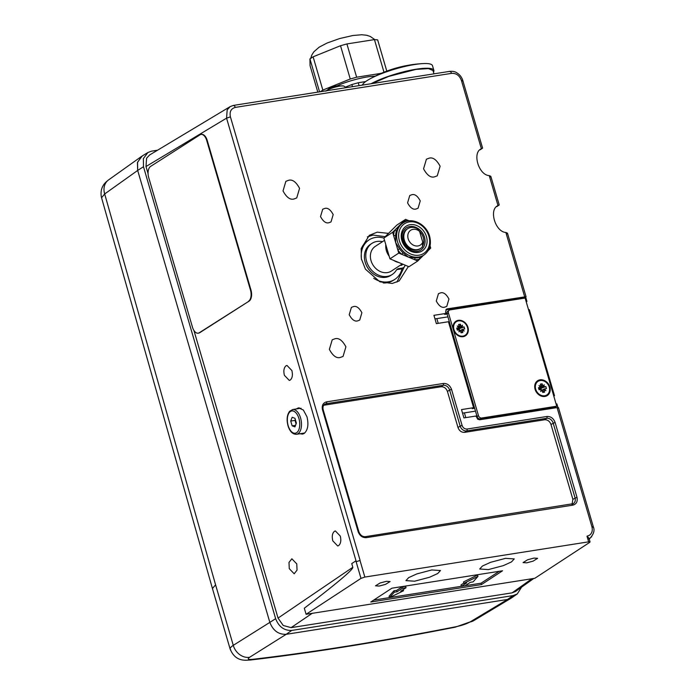 <?xml version="1.0" encoding="UTF-8"?>
<svg xmlns="http://www.w3.org/2000/svg" width="695" height="695" viewBox="0 0 695 695"><rect width="100%" height="100%" fill="white"/><g stroke="black" fill="none" stroke-linecap="round" stroke-linejoin="round"><path stroke-width="1.04" d="M372.051 83.582L388.731 76.415L415.897 69.422L428.45 68.588L432.942 70.525L433.975 73.835M296.756 563.897L291.865 558.78L288.99 562.472L289.285 568.675L294.176 573.792L297.052 570.1L296.756 563.897M291.865 370.539C292.916 375.022 292.369 378.193 290.223 380.069L289.285 380.434L284.394 375.317C283.343 370.835 283.899 367.655 286.045 365.787L286.974 365.422L291.865 370.539M296.192 408.981L298.45 407.878L303.333 409.989L306.99 416.818C308.823 424.645 307.859 430.196 304.115 433.471L302.481 434.097L300.005 433.741M340.272 536.071C341.323 540.545 340.767 543.725 338.621 545.601L337.692 545.966L332.801 540.849C331.75 536.366 332.297 533.187 334.443 531.31L335.381 530.954L340.272 536.071M411.822 194.73C414.759 193.879 417.565 195.929 420.249 200.881L418.069 208.231L416.001 209.021C413.065 209.873 410.259 207.822 407.574 202.871L409.755 195.521L411.822 194.73M334.912 338.778C338.717 337.648 342.392 340.324 345.91 346.805L343.069 356.413L340.368 357.439C336.554 358.568 332.888 355.892 329.361 349.411L332.21 339.812L334.912 338.778M408.373 266.489L399.182 280.919L392.232 283.456L379.896 281.822L365.457 269.2L361.357 258.835L361.209 248.463L369.34 235.31L377.237 232.156L388.522 233.381M367.368 236.899L373.059 235.066L385.247 236.656M404.273 266.923L396.932 282.092M429.11 158.182C432.916 157.053 436.59 159.728 440.109 166.209L437.268 175.818L434.566 176.843C430.752 177.972 427.086 175.296 423.559 168.815L426.409 159.216L429.11 158.182M288.564 180.309C292.378 179.18 296.044 181.855 299.571 188.336L296.73 197.936L294.028 198.97C290.215 200.099 286.548 197.423 283.021 190.943L285.862 181.334L288.564 180.309M440.526 292.89C443.453 292.03 446.268 294.081 448.944 299.032L446.772 306.382L444.704 307.173C441.768 308.024 438.962 305.974 436.278 301.031L438.458 293.672L440.526 292.89M353.468 306.591C356.405 305.739 359.211 307.789 361.895 312.733L359.715 320.091L357.647 320.882C354.711 321.733 351.905 319.683 349.22 314.731L351.401 307.381L353.468 306.591M324.765 208.439C327.701 207.588 330.507 209.629 333.192 214.581L331.011 221.931L328.943 222.721C326.016 223.573 323.201 221.531 320.517 216.579L322.697 209.23L324.765 208.439M533.968 558.085L537.635 558.328L533.091 561.143L526.714 562.837L523.057 562.594L527.601 559.779L533.968 558.085M386.42 581.315L390.086 581.559L385.543 584.365L379.166 586.059L375.509 585.816L380.052 583.009L386.42 581.315M505.569 558.346L514.248 558.91L511.511 561.899L503.345 565.626L488.385 569.587L479.706 569.014L482.434 566.025L490.601 562.307L505.569 558.346M431.795 569.952L440.474 570.526L437.737 573.514L429.571 577.241L414.611 581.202L405.932 580.629L408.66 577.641L416.826 573.914L431.795 569.952M356.24 561.673L355.875 560.882L351.748 563.576L352.825 567.276C353.216 569.587 337.049 583.227 304.314 608.212L306.095 614.293L360.992 578.379L356.127 561.742L360.114 560.413L230.419 116.864C229.376 111.739 231.018 108.585 235.362 107.386L451.62 73.349C456.241 73.131 459.517 75.512 461.428 80.498L462.748 80.49L462.496 81.02M356.266 561.656L226.57 118.159L145.993 166.531L148.07 173.628M193.957 330.551L278.043 618.098L352.825 567.276M230.419 116.864L226.579 118.159L227.169 109.853L230.219 106.578L149.642 154.959L146.584 158.234L145.993 166.531M230.219 106.578L233.485 105.397L449.743 71.359C452.845 71.159 455.086 71.585 456.485 72.619C459.63 74.417 461.749 77.076 462.835 80.594L482.582 148.096M533.821 578.449L515.577 591.445L512.102 592.852L291.118 627.637L283.221 625.483L278.043 618.098M157.539 150.216L151.606 151.145L147.905 152.5L143.361 158.616L143.483 166.722L275.637 618.672C278.817 626.812 284.185 630.73 291.761 630.434L513.084 595.598L517.289 593.921L521.571 587.171M355.875 560.882L356.127 561.742M517.28 593.921L511.781 597.77L507.506 599.472L286.192 634.309C278.513 634.613 273.057 630.634 269.842 622.381L137.679 170.44L137.558 162.204L142.267 155.949M591.706 536.662L589.178 538.929M498.836 205.26L496.812 206.606M526.245 301.917L526.923 301.43L525.733 297.252M528.548 309.77L529.329 309.649L554.497 395.698L553.811 396.185M557.946 407.513L556.895 403.925L556.113 404.047M482.217 148.426L480.184 149.764M462.088 425.453C463.052 427.938 464.703 429.136 467.014 429.05L546.939 416.47C550.77 416.314 553.481 418.294 555.088 422.412L576.98 497.272C577.814 501.512 576.45 504.136 572.871 505.143L366.3 537.661C362.477 537.817 359.758 535.836 358.16 531.718L322.48 409.72C321.646 405.489 323.01 402.865 326.589 401.849L443.401 383.458C447.224 383.31 449.943 385.291 451.541 389.409L462.088 425.453L460.168 426.096A5.916 4.865 56.8 0 0 466.736 430.891L546.652 418.303A5.873 4.822 -123.2 0 1 553.168 423.055L575.06 497.924A5.873 4.822 -123.2 0 1 573.271 503.666A5.873 4.822 -123.2 0 1 572.081 504.153M359.993 560.431L364.858 577.067L588.639 541.839L586.988 536.21L589.308 535.341C591.984 533.413 592.852 530.546 591.914 526.741L557.077 407.6L479.689 419.78L477.708 419.241L476.014 416.01L463.93 417.912L461.497 409.59L473.582 407.687L448.44 321.733L436.364 323.635L433.932 315.322L446.008 313.419L445.608 312.029L446.399 309.214L447.25 308.867L525.967 296.695M524.647 296.687L505.864 232.46C495.231 231.948 488.594 209.264 498.002 205.59L489.245 175.618C478.603 175.105 471.966 152.422 481.383 148.747L461.428 80.498M586.988 536.21L588.839 537.982L588.761 539.155M499.132 204.929L498.002 205.59L499.132 204.929M507.376 233.112L507.185 233.824L507.376 233.112L505.864 232.46M490.566 176.982L490.757 176.269L489.245 175.618M482.512 148.087L481.383 148.747L482.512 148.087M558.137 408.069L558.389 407.574L557.077 407.6M476.188 416.626L477.048 416.496M447.919 316.868L436.842 318.605L438.232 323.34M475.484 411.136L464.416 412.882L465.798 417.617M554.497 395.698L553.707 395.829M434.966 318.84L436.842 318.605M526.923 301.43L526.141 301.552M447.076 314.001L444.661 314.383L446.008 313.419M589.69 542.378L534.794 578.292L306.095 614.293M481.453 584.591L370.791 602.009L391.902 588.196L502.563 570.777L481.453 584.591L481.053 583.201L465.146 585.711M364.858 577.067L360.992 578.379M589.968 541.839L588.639 541.839M445.816 309.848L525.707 297.269M448.623 322.358L449.483 322.219M473.582 407.687L472.226 408.651L474.642 408.269M462.531 413.117L464.416 412.882M461.341 586.311L389.574 597.604M389.409 597.63L373.71 600.098M499.245 571.299L481.053 583.201M323.722 405.255L441.012 386.759C444.036 386.62 446.181 388.184 447.432 391.45L457.979 427.495C459.273 430.874 461.489 432.49 464.634 432.351L544.55 419.771C547.582 419.632 549.728 421.196 550.979 424.454L572.871 499.323L572.098 504.118M389.417 597.683L389.061 596.267L393.917 590.802L396.68 590.368L401.962 586.919L405.602 586.345L406.045 587.718L400.763 591.176L403.534 590.741L389.417 597.683L394.308 592.192L397.08 591.758L396.68 590.368M463.86 583.34L463.495 581.941L477.526 575.043L477.969 576.398L473.086 581.889L470.315 582.323L465.042 585.772L461.35 586.354L466.632 582.905L463.86 583.34L477.969 576.398M461.35 586.354L460.976 584.955L463.8 583.114M393.917 590.802L394.308 592.192M403.161 589.603L403.534 590.741M401.962 586.919L402.353 588.3L406.045 587.718M397.08 591.758L402.353 588.3M215.58 584.816L104.676 193.957A14.734 12.18 54.5 0 1 108.533 179.944L141.58 156.392L137.445 162.595L137.679 170.431L104.676 193.957L101.557 197.762L212.435 588.526L215.58 584.816L233.277 645.342L269.842 622.39L137.679 170.431L143.483 166.722M275.637 618.672L269.842 622.381C273.065 630.626 278.513 634.605 286.184 634.318L249.627 657.27C247.116 659.051 248.089 659.737 252.563 659.338C314.713 652.032 382.597 641.138 456.241 626.673C461.966 625.448 466.553 623.893 470.011 621.99L507.515 599.472L286.184 634.318M513.084 595.598L507.506 599.472L511.946 597.657M230.158 649.104L230.141 649.061C235.701 662.457 245.969 660.094 250.356 660.024L250.356 660.024C312.915 652.674 381.181 641.728 455.155 627.194L473.66 620.678L511.199 598.143M230.679 649.738C229.411 648.8 230.28 647.332 233.277 645.342A14.734 12.284 57.9 0 0 249.627 657.27M336.571 85.885L343.625 85.98A9.808 1.946 163.7 0 0 339.638 86.137A9.808 1.946 163.7 0 0 326.363 90.776M338.552 85.572L334.53 86.197M328.666 88.917L329.838 88.152A19.121 15.698 -123.2 0 1 330.855 87.579L335.077 86.041M375.204 76.129A29.251 5.795 163.7 0 0 367.559 76.902A29.251 5.795 163.7 0 0 337.336 85.676M317.797 92.122L310.057 65.66L309.935 58.893L313.106 56.816L340.524 45.722L346.909 43.933L374.449 39.598L377.654 39.876L386.794 71.116M346.909 43.933L356.639 77.206L381.286 73.323M356.639 77.206L350.254 78.995L340.524 45.722M313.106 56.816L322.836 90.089L350.254 78.995M322.836 90.089L320.343 91.723M383.979 72.202L374.449 39.598M319.57 91.844L309.935 58.893M352.495 86.667L351.879 84.538L345.762 87.014M351.879 84.538L358.255 82.748L359.098 85.624M365.648 81.584L358.255 82.748M371.121 83.73A36.548 7.237 -16.3 0 1 416.236 69.205A36.548 7.237 -16.3 0 1 433.862 70.369A36.548 7.237 -16.3 0 1 433.445 72.141M362.39 85.103A36.548 7.237 -16.3 0 1 366.908 80.716A36.548 7.237 -16.3 0 1 369.254 79.291A36.548 7.237 -16.3 0 1 414.854 64.496A36.548 7.237 -16.3 0 1 422.942 63.593A36.548 7.237 -16.3 0 1 432.481 65.66L433.862 70.369M373.684 278.278A23.578 19.364 56.8 0 0 394.83 279.373A23.578 19.364 56.8 0 0 402.101 268.496M383.206 282.935A23.578 19.364 56.8 0 0 393.422 280.293L394.83 279.373M383.883 238.09A23.578 19.364 56.8 0 0 369.01 239.914A23.578 19.364 56.8 0 0 361.556 259.739M369.01 239.914L367.603 240.835A23.578 19.364 56.8 0 0 361.096 249.14M371.929 243.38L370.522 244.301A18.565 15.247 56.8 0 0 366.343 265.316A18.565 15.247 56.8 0 0 385.794 277.305A18.565 15.247 56.8 0 0 390.859 275.376L392.267 274.456A18.565 15.247 -123.2 0 1 387.202 276.384A18.565 15.247 -123.2 0 1 367.751 264.395A18.565 15.247 -123.2 0 1 371.929 243.38A18.565 15.247 -123.2 0 1 376.985 241.452A18.565 15.247 -123.2 0 1 382.511 241.652M398.739 268.626L402.144 268.088A5.16 4.231 56.8 0 0 403.543 267.558L402.136 268.478A5.16 4.231 -123.2 0 1 400.737 269.008L397.332 269.547L398.739 268.626A5.16 4.231 -123.2 0 0 397.332 269.165A5.16 4.231 -123.2 0 0 396.237 270.312A18.565 15.247 -123.2 0 1 392.267 274.456M401.093 265.342A2.207 1.816 56.8 0 0 401.258 264.604M397.332 269.547A5.16 4.231 56.8 0 0 396.689 269.712M402.613 264.1A2.207 1.816 -123.2 0 1 400.355 265.195M403.543 267.558A5.16 4.231 56.8 0 0 405.142 265.151M540.032 379.826A8.844 7.263 56.8 0 0 535.081 389.304A8.844 7.263 56.8 0 0 544.889 396.463A8.844 7.263 56.8 0 0 549.841 386.985A8.844 7.263 56.8 0 0 540.032 379.826M458.318 320.326A8.696 7.141 56.8 0 0 453.461 329.647A8.696 7.141 56.8 0 0 463.105 336.684A8.696 7.141 56.8 0 0 467.97 327.362A8.696 7.141 56.8 0 0 458.318 320.326M556.747 406.201L525.125 298.059L450.117 309.866A2.945 2.424 56.8 0 0 449.318 310.179A2.945 2.424 56.8 0 0 448.466 313.028L478.473 415.619A2.945 2.424 56.8 0 0 481.739 418.008L556.747 406.201L555.34 407.122L480.332 418.929A2.945 2.424 -123.2 0 1 477.065 416.54L478.473 415.619M448.466 313.028L447.059 313.949L477.065 416.54M447.059 313.949A2.945 2.424 -123.2 0 1 447.91 311.099L449.318 310.179M462.94 336.128A8.105 6.655 -123.2 0 1 454.452 330.898A8.105 6.655 -123.2 0 1 456.276 321.724A8.105 6.655 -123.2 0 1 458.483 320.882A8.105 6.655 -123.2 0 1 466.979 326.111A8.105 6.655 -123.2 0 1 465.146 335.285A8.105 6.655 -123.2 0 1 462.94 336.128M462.079 327.215L459.482 328.544L462.462 325.156L462.079 327.215L464.104 326.902L464.703 328.952L462.688 329.265L464.182 331.037L462.175 330.247L462.835 332.523L461.02 332.809L460.351 330.533L458.961 331.854L459.343 329.795L457.327 330.108L456.719 328.057L457.371 329.013L458.743 327.745L456.719 328.057M461.072 326.476L460.403 324.2L458.587 324.487L459.247 326.763L457.241 325.972L458.743 327.745M460.351 330.533L459.169 330.724M462.835 332.523L460.55 331.22M462.175 330.247L460.359 330.551M462.688 329.265L460.125 330.568M457.675 330.055L457.371 329.013L457.762 330.038M458.882 329.864L459.195 328.726L458.187 329.977M464.104 326.902L459.195 328.726L459.751 330.629M457.788 330.038L457.371 329.013L459.195 328.726L457.579 329.326M460.403 324.2L459.195 328.726L462.462 325.156M459.247 326.763L458.613 327.588M544.689 395.768A8.105 6.655 -123.2 0 1 536.193 390.538A8.105 6.655 -123.2 0 1 538.026 381.364A8.105 6.655 -123.2 0 1 540.232 380.521A8.105 6.655 -123.2 0 1 548.729 385.751A8.105 6.655 -123.2 0 1 546.895 394.925A8.105 6.655 -123.2 0 1 544.689 395.768M543.829 386.854L541.231 388.184L544.211 384.795L543.829 386.854L545.853 386.542L546.452 388.592L544.428 388.905L545.931 390.677L543.924 389.886L544.585 392.162L542.769 392.449L542.1 390.173L540.71 391.493L541.092 389.435L539.068 389.747L538.469 387.697L539.12 388.653L540.493 387.384L538.469 387.697M542.821 386.116L542.152 383.84L540.336 384.127L540.997 386.403L538.99 385.612L540.493 387.384M542.1 390.173L540.918 390.373M544.585 392.162L542.3 390.859M543.924 389.886L542.109 390.19M544.428 388.905L541.874 390.208M539.424 389.695L539.12 388.653L539.511 389.678M540.632 389.504L540.936 388.366L539.937 389.617M545.853 386.542L540.936 388.366L541.492 390.269M539.537 389.678L539.12 388.653L540.936 388.366L539.329 388.974M542.152 383.84L540.936 388.366L544.211 384.795M540.997 386.403L540.363 387.228M301.804 433.463A13.266 7.098 -98.9 0 0 303.35 433.862M299.293 407.843A13.266 7.098 -98.9 0 0 297.903 408.712M301.109 408.321A12.527 6.707 -98.9 0 0 300.205 408.347L292.647 409.537A12.527 6.707 -98.9 0 1 300.579 417.999A12.527 6.707 -98.9 0 1 296.539 434.288L304.106 433.098A12.527 6.707 -98.9 0 0 304.844 432.898M292.143 425.861L290.736 421.057L292.143 417.278L294.958 418.294L296.365 423.099L294.958 426.878L292.143 425.861L295.531 425.331M296.07 423.898L295.036 420.379L290.736 421.057M295.036 420.379L295.34 419.589M198.405 333.14A8.844 4.856 -98.7 0 0 198.648 333.113A8.844 4.856 -98.7 0 0 199.752 332.688L249.053 301.152A8.844 4.856 -98.7 0 0 250.973 290.058L207.188 140.329A8.844 4.856 -98.7 0 0 201.507 134.37A8.844 4.856 -98.7 0 0 201.263 134.422M248.567 301.23A8.844 4.856 -98.7 0 0 250.487 290.128L206.702 140.407A8.844 4.856 -98.7 0 0 201.02 134.448A8.844 4.856 -98.7 0 0 199.925 134.865L150.615 166.4A8.844 4.856 -98.7 0 0 148.695 177.503L192.48 327.232A8.844 4.856 -98.7 0 0 198.162 333.192A8.844 4.856 -98.7 0 0 199.265 332.766L249.053 301.152M385.803 244.666A14.734 12.102 56.8 0 0 386.377 250.626A14.734 12.102 56.8 0 0 389.183 256.229M393.509 260.321A14.734 12.102 56.8 0 0 398.661 262.458M384.535 240.331L375.257 246.395A14.734 12.102 56.8 0 0 371.034 260.66A14.734 12.102 56.8 0 0 391.398 271.059L402.257 263.952M422.421 246.786A11.789 9.678 -123.2 0 1 420.605 248.419A11.789 9.678 -123.2 0 1 406.054 243.858A11.789 9.678 -123.2 0 1 407.696 228.69A11.789 9.678 -123.2 0 1 417.096 228.559L419.58 231.348L422.742 242.164L422.421 246.786M419.58 231.348A8.844 7.263 56.8 0 0 408.712 232.408A8.844 7.263 56.8 0 0 412.239 244.466A8.844 7.263 56.8 0 0 422.742 242.164M422.482 246.152A11.789 9.678 56.8 0 0 423.281 237.473A11.789 9.678 56.8 0 0 419.519 231.27M407.696 228.69L406.992 229.15A11.789 9.678 56.8 0 0 403.613 240.566A11.789 9.678 56.8 0 0 419.902 248.88L420.605 248.419M420.71 250.113A13.266 10.894 56.8 0 0 424.515 237.273A13.266 10.894 56.8 0 0 406.184 227.925C402.292 231.131 401.084 235.336 402.561 240.54C404.203 245.517 407.287 248.932 411.805 250.799C415.176 251.972 418.147 251.746 420.71 250.113M409.138 220.828L405.602 219.359L392.658 232.278L395.707 242.685L399.503 248.732A19.156 15.733 56.8 0 0 403.091 252.832L408.26 257.037L415.323 257.906A19.156 15.733 56.8 0 0 419.893 257.185L422.621 255.908M402.961 222.991C411.753 216.684 426.53 224.233 429.614 236.283C431.647 244.44 429.753 250.695 423.933 255.048A19.156 15.733 -123.2 0 1 397.462 241.539A19.156 15.733 -123.2 0 1 402.961 222.991L399.13 225.823L396.576 230.54A1.477 0.721 -159.9 0 1 394.656 230.297A20.633 16.941 -123.2 0 0 393.596 235.483A1.477 0.565 -176.6 0 0 395.594 235.353L395.707 242.685L398.748 253.093L417.773 260.981L423.29 255.473M428.224 250.547L430.718 248.063L430.057 245.821M398.748 253.093L389.947 258.844L408.973 266.732L417.773 260.981M405.602 219.359L396.802 225.119L383.866 238.037L389.947 258.844M392.658 232.278L383.866 238.037M408.599 220.888A1.477 0.738 -89.7 0 1 408.53 220.576A20.633 16.941 -123.2 0 0 403.613 221.349A1.477 0.825 -108.6 0 0 404.308 222.218M429.154 248.706A20.633 16.941 -123.2 0 1 428.719 250.044A1.477 0.721 20.1 0 1 428.563 249.948M415.323 257.906A1.477 0.738 90.3 0 0 414.846 259.765A20.633 16.941 -123.2 0 0 419.763 258.992A1.477 0.825 71.4 0 1 419.893 257.185M399.503 248.732L397.809 249.887A20.633 16.941 -123.2 0 0 401.675 254.309L403.091 252.832M235.362 107.386L234.389 105.71L233.164 105.518M449.422 71.481L450.647 71.663L451.62 73.349M291.118 627.637L312.168 613.337M512.102 592.852L531.892 578.753M286.192 634.309L291.761 630.434M593.235 526.732L592.983 527.262L593.235 526.732L591.914 526.741M571.776 504.214A1.477 0.791 81.1 0 1 571.942 504.153A1.477 0.791 81.1 0 1 572.871 505.143M576.98 497.272L572.871 499.323M555.088 422.412L550.979 424.454M546.939 416.47A1.477 0.791 81.1 0 1 546.652 418.303L544.55 419.771M467.014 429.05A1.477 0.791 81.1 0 1 466.736 430.891L464.634 432.351M451.541 389.409L449.622 390.051L460.168 426.096L457.979 427.495M443.401 383.458A1.477 0.791 81.1 0 1 443.115 385.299A5.873 4.822 -123.2 0 1 449.622 390.051L447.432 391.45M326.589 401.849A1.477 0.791 81.1 0 1 326.303 403.691L443.115 385.299L441.012 386.759M322.48 409.72L323.192 409.763C322.628 407.279 323.097 405.48 324.6 404.368A5.873 4.822 -123.2 0 1 326.303 403.691L324.2 405.15M358.16 531.718L358.872 531.762L323.192 409.763M366.3 537.661A1.477 0.791 -98.9 0 0 365.37 536.67A1.477 0.791 -98.9 0 0 365.205 536.731M447.25 308.867L445.86 309.84M470.011 621.99A14.734 12.006 59 0 0 473.66 620.678M252.563 659.338A14.734 9.495 83.3 0 1 250.356 660.024M456.241 626.673A14.734 5.829 78.9 0 1 455.155 627.194M400.737 269.008L402.144 268.088M481.739 418.008L480.332 418.929M288.164 425.601A11.276 6.038 -98.9 0 0 296.652 432.681A11.276 6.038 -98.9 0 0 298.937 418.555A11.276 6.038 -98.9 0 0 290.449 411.475A11.276 6.038 -98.9 0 0 288.164 425.601M250.487 290.128L250.973 290.058M206.702 140.407L207.188 140.329M199.265 332.766L199.752 332.688M426.443 236.621A14.734 12.102 -123.2 0 1 418.208 252.424A14.734 12.102 -123.2 0 1 401.858 240.496A14.734 12.102 -123.2 0 1 410.093 224.694A14.734 12.102 -123.2 0 1 426.443 236.621M399.399 240.878A17.679 14.517 56.8 0 0 419.016 255.195A17.679 14.517 56.8 0 0 428.902 236.239A17.679 14.517 56.8 0 0 409.286 221.922A17.679 14.517 56.8 0 0 399.399 240.878M396.576 230.54A19.156 15.733 56.8 0 0 395.594 235.353M589.195 538.972L589.873 538.486M147.835 152.535L142.162 156.01M589.76 538.547L589.76 538.547C593.712 534.264 594.903 530.363 593.322 526.836M490.878 176.46L499.21 204.929M558.493 407.67L593.339 526.836M507.506 233.303L526.072 296.808M358.872 531.762C360.271 535.202 362.434 536.835 365.37 536.67L573.271 503.666M589.013 538.364L590.055 541.926M212.444 588.535L230.141 649.061M108.533 179.944C105.588 182.212 103.685 184.297 102.843 186.225C102.686 186.547 100.48 189.752 101.201 196.181L101.557 197.762M343.625 85.98L346.353 87.631M329.334 88.439L325.912 91.158M310.691 58.406L311.864 54.94L313.879 51.778L319.17 47.164L327.058 43.038L339.638 38.546L352.982 35.488L361.8 34.75L366.699 35.271L370.227 36.427L374.822 39.624M422.942 63.593A122.051 122.051 0 0 0 369.254 79.291M538.026 381.364L537.461 381.729M546.895 394.925L546.331 395.299M296.539 434.288C292.691 434.401 289.85 431.569 288.008 425.792C286.462 419.78 286.983 414.967 289.572 411.362L292.647 409.537M201.02 134.448L201.507 134.37M198.162 333.192L198.648 333.113M423.933 255.048L422.595 255.925"/></g></svg>

